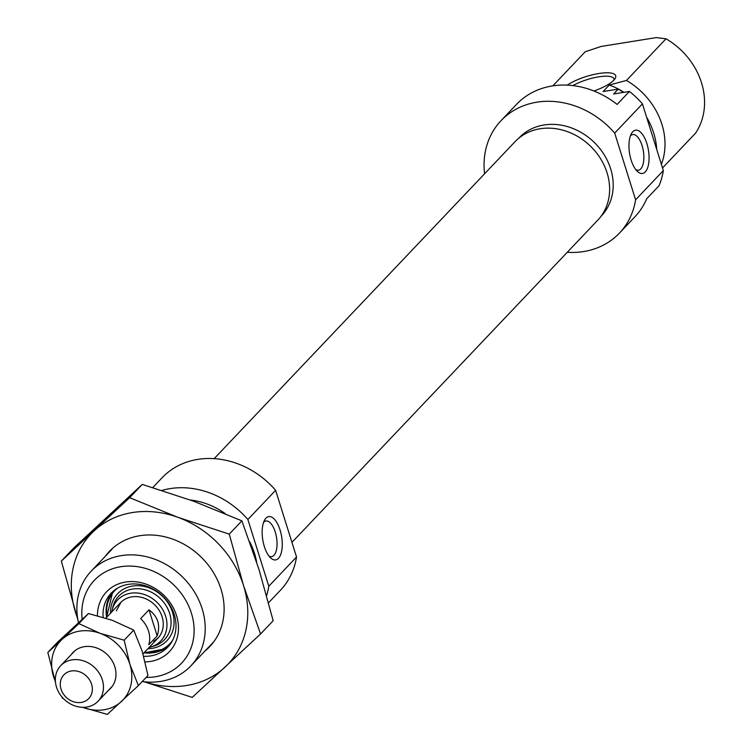 <?xml version="1.0" encoding="UTF-8"?>
<svg xmlns="http://www.w3.org/2000/svg" width="752" height="752" viewBox="0 0 752 752"><rect width="100%" height="100%" fill="white"/><g stroke="black" fill="none" stroke-linecap="round" stroke-linejoin="round"><path stroke-width="1.13" d="M600.98 216.35L601.393 215.918A56.72 48.41 -136.5 0 0 603.922 154.329A56.72 48.41 -136.5 0 0 543.997 124.982A56.72 48.41 -136.5 0 0 519.124 137.823L518.701 138.255M646.88 143.557A21.911 9.56 80.9 0 0 631.398 133.649A21.911 9.56 80.9 0 0 631.163 160.11A21.911 9.56 80.9 0 0 637.48 171.494A21.911 9.56 80.9 0 0 647.726 167.508A21.911 9.56 80.9 0 0 646.88 143.557M635.835 169.689A18.048 7.877 80.9 0 0 638.448 170.206A18.048 7.877 80.9 0 0 642.058 145.568A18.048 7.877 80.9 0 0 632.723 134.57A18.048 7.877 80.9 0 0 630.411 135.877M567.281 85.126A28.36 8.065 162.6 0 1 598.799 73.517A28.36 8.065 162.6 0 1 615.192 78.424A28.36 8.065 162.6 0 1 593.911 90.992M614.027 79.966A25.784 7.332 -17.4 0 0 613.97 78.885A25.784 7.332 -17.4 0 0 598.62 76.854A25.784 7.332 -17.4 0 0 572.892 85.596M567.281 252.296A81.639 69.682 -136.5 0 0 583.665 251.553A81.639 69.682 -136.5 0 0 619.469 233.073A81.639 69.682 -136.5 0 0 635.6 199.797L663.339 170.572A81.639 69.682 -136.5 0 1 659.006 185.782L646.682 198.772A81.639 69.682 43.5 0 1 634.885 216.83L619.469 233.073M501.048 120.658L516.455 104.425A81.639 69.682 43.5 0 1 552.269 85.944A81.639 69.682 43.5 0 1 617.119 104.434L629.443 91.443A81.639 69.682 -136.5 0 1 642.434 103.87L614.694 133.095A81.639 69.682 -136.5 0 0 536.853 102.187A81.639 69.682 -136.5 0 0 501.048 120.658A81.639 69.682 -136.5 0 0 484.57 173.787M662.521 167.95L695.581 133.113A68.752 58.684 -136.5 0 0 666.018 38.784L656.223 37.6L601.177 46.436L585.225 51.756L552.852 85.85M661.393 164.35A68.752 58.684 -136.5 0 0 626.454 80.464L666.018 38.784M629.443 91.443L613.613 93.981L618.238 89.112L603.076 91.547L609.233 85.051L626.454 80.464M618.238 89.112A68.752 58.684 43.5 0 1 623.427 92.411M646.607 117.18A68.752 58.684 43.5 0 1 656.703 149.404M642.434 103.87L663.339 170.572M614.694 133.095L635.6 199.797M609.233 85.051A58.863 50.243 43.5 0 1 623.934 92.327M97.459 615.7A43.4 37.045 43.5 0 1 125.528 582.048A43.4 37.045 43.5 0 1 176.523 615.559A43.4 37.045 43.5 0 1 150.409 661.45A43.4 37.045 43.5 0 1 145.145 661.92M143.688 656.299A39.104 33.37 -136.5 0 0 150.72 655.894A39.104 33.37 -136.5 0 0 167.865 647.049A39.104 33.37 -136.5 0 0 169.614 604.589A39.104 33.37 -136.5 0 0 128.301 584.36A39.104 33.37 -136.5 0 0 111.146 593.206A39.104 33.37 -136.5 0 0 103.127 617.279M264.347 546.544A21.911 9.56 80.9 0 0 270.673 557.928A21.911 9.56 80.9 0 0 280.919 553.942A21.911 9.56 80.9 0 0 280.073 529.991A21.911 9.56 80.9 0 0 264.591 520.083A21.911 9.56 80.9 0 0 264.347 546.544M269.028 556.123A18.048 7.877 80.9 0 0 271.641 556.64A18.048 7.877 80.9 0 0 275.251 532.002A18.048 7.877 80.9 0 0 265.917 521.004A18.048 7.877 80.9 0 0 263.604 522.311M146.114 677.439A60.151 51.343 -136.5 0 0 155.213 676.781A60.151 51.343 -136.5 0 0 191.403 613.171A60.151 51.343 -136.5 0 0 120.724 566.726A60.151 51.343 -136.5 0 0 82.175 619.253M78.462 622.656A68.752 58.684 43.5 0 1 91.189 571.172A68.752 58.684 43.5 0 1 121.345 555.615A68.752 58.684 43.5 0 1 193.978 591.194A68.752 58.684 43.5 0 1 190.914 665.83A68.752 58.684 43.5 0 1 160.759 681.397A68.752 58.684 43.5 0 1 142.222 681.538M152.778 487.569L161.981 477.868A81.639 69.682 43.5 0 1 197.785 459.387A81.639 69.682 43.5 0 1 275.627 490.304L247.887 519.529A81.639 69.682 43.5 0 0 170.046 488.621A81.639 69.682 43.5 0 0 161.953 490.426M256.629 562.082A68.752 58.684 -136.5 0 0 249.673 541.731M225.29 513.672A68.752 58.684 -136.5 0 0 190.388 500.033M266.622 595.537A81.639 69.682 43.5 0 0 268.793 586.231L296.532 557.006A81.639 69.682 43.5 0 1 280.402 590.282L268.577 602.747M296.532 557.006L275.627 490.304M268.793 586.231L247.887 519.529M149.15 647.416A29.77 25.408 -136.5 0 0 150.861 646.974A29.77 25.408 -136.5 0 0 155.833 644.84A29.77 25.408 -136.5 0 0 161.454 607.625A29.77 25.408 -136.5 0 0 122.567 596.063A29.77 25.408 -136.5 0 0 112.104 610.192A29.77 25.408 -136.5 0 0 111.757 611.921M153.605 641.578A25.784 22.005 -136.5 0 0 157.901 638.204A25.784 22.005 -136.5 0 0 156.548 606.808A25.784 22.005 -136.5 0 0 124.794 599.325A25.784 22.005 -136.5 0 0 120.499 602.709L105.872 618.125M291.945 542.361L597.755 220.176A57.02 48.664 -136.5 0 0 601.168 216.097A57.02 48.664 -136.5 0 0 587.603 143.538A57.02 48.664 -136.5 0 0 515.054 141.667L214.17 458.645M71.393 670.972A17.183 14.673 -136.5 0 0 61.053 689.152A17.183 14.673 -136.5 0 0 81.244 702.424A17.183 14.673 -136.5 0 0 91.584 684.245A17.183 14.673 -136.5 0 0 71.393 670.972M86.79 707.04A25.784 22.005 43.5 0 1 59.558 693.692A25.784 22.005 43.5 0 1 60.705 665.699A25.784 22.005 43.5 0 1 72.013 659.871A25.784 22.005 43.5 0 1 99.255 673.209A25.784 22.005 43.5 0 1 98.098 701.202A25.784 22.005 43.5 0 1 86.79 707.04M157.168 635.91L148.811 644.718A25.784 22.005 -136.5 0 0 140.633 618.642L148.999 609.834C157.92 616.49 160.637 625.175 157.168 635.91L148.999 609.834M105.158 556.461A69.175 59.051 43.5 0 1 111.644 549.148A69.175 59.051 43.5 0 1 202.852 558.83A69.175 59.051 43.5 0 1 207.449 648.891A69.175 59.051 43.5 0 1 204.882 651.119M77.672 618.529A94.526 80.69 43.5 0 1 75.567 612.504A94.526 80.69 43.5 0 1 94.085 530.874A94.526 80.69 43.5 0 1 178.064 517.385A94.526 80.69 43.5 0 1 243.516 585.535A94.526 80.69 43.5 0 1 224.998 667.165A94.526 80.69 43.5 0 1 144.328 681.801M144.111 681.773L192.239 697.395L260.568 633.983L243.516 585.535L229.275 534.127L178.064 517.385L129.654 497.683L61.326 561.095L77.87 619.723M61.326 561.095L73.931 547.823L142.26 484.41L193.471 501.152L241.881 520.854L258.932 569.302L273.173 620.71L260.568 633.983M142.26 484.41L129.654 497.683M241.881 520.854L229.275 534.127M138.387 685.58L107.329 714.4L82.626 707.312A42.967 36.679 -136.5 0 0 83.312 707.566A42.967 36.679 -136.5 0 0 104.049 709.766A42.967 36.679 -136.5 0 0 121.486 701.437A42.967 36.679 -136.5 0 0 129.899 664.336L138.387 685.58L147.965 675.484L142.231 651.345L133.743 630.101L112.48 620.372L88.463 613.538L57.406 642.358L47.827 652.445L61.974 639.482A42.967 36.679 -136.5 0 0 53.561 676.593A42.967 36.679 -136.5 0 0 55.404 681.462M71.073 654.776A25.991 22.184 43.5 0 1 84.28 646.682A25.991 22.184 43.5 0 1 112.584 661.553A25.991 22.184 43.5 0 1 108.467 690.28M129.899 664.336A42.967 36.679 -136.5 0 0 100.148 633.353A42.967 36.679 -136.5 0 0 61.974 639.482L78.885 623.624L100.148 633.353L124.165 640.187L129.899 664.336M55.479 682.299L47.827 652.445M63.394 698.561L62.049 697.837M133.743 630.101L124.165 640.187M88.463 613.538L78.885 623.624M164.444 648.92A39.104 33.37 -136.5 0 0 169.341 645.366L164.387 648.957L143.952 652.896M106.549 617.401L112.753 591.645A39.104 33.37 -136.5 0 0 106.615 617.336M144.017 652.83A39.104 33.37 -136.5 0 0 164.331 648.985M117.509 588.177A38.239 32.637 -136.5 0 0 106.991 616.941M144.384 652.445A38.239 32.637 -136.5 0 0 163.654 648.544A38.239 32.637 -136.5 0 0 172.556 640.441M147.909 648.732A34.056 29.074 -136.5 0 0 161.313 645.113A34.056 29.074 -136.5 0 0 167.752 602.521A34.056 29.074 -136.5 0 0 123.253 589.305A34.056 29.074 -136.5 0 0 110.506 613.237M150.861 646.974L153.963 646.053A31.565 26.94 -136.5 0 0 159.236 643.797A31.565 26.94 -136.5 0 0 165.205 604.317A31.565 26.94 -136.5 0 0 123.958 592.059A31.565 26.94 -136.5 0 0 112.866 607.043L112.104 610.192M154.141 641.014A25.784 22.005 -136.5 0 0 158.164 637.922M190.914 665.83L213.935 641.588M91.189 571.172L111.992 549.261M154.245 640.93L158.437 637.64M121.034 602.145L116.381 610.812M74.993 650.649L60.705 665.699M157.901 638.204L143.002 653.892M112.386 686.144L98.098 701.202"/></g></svg>
